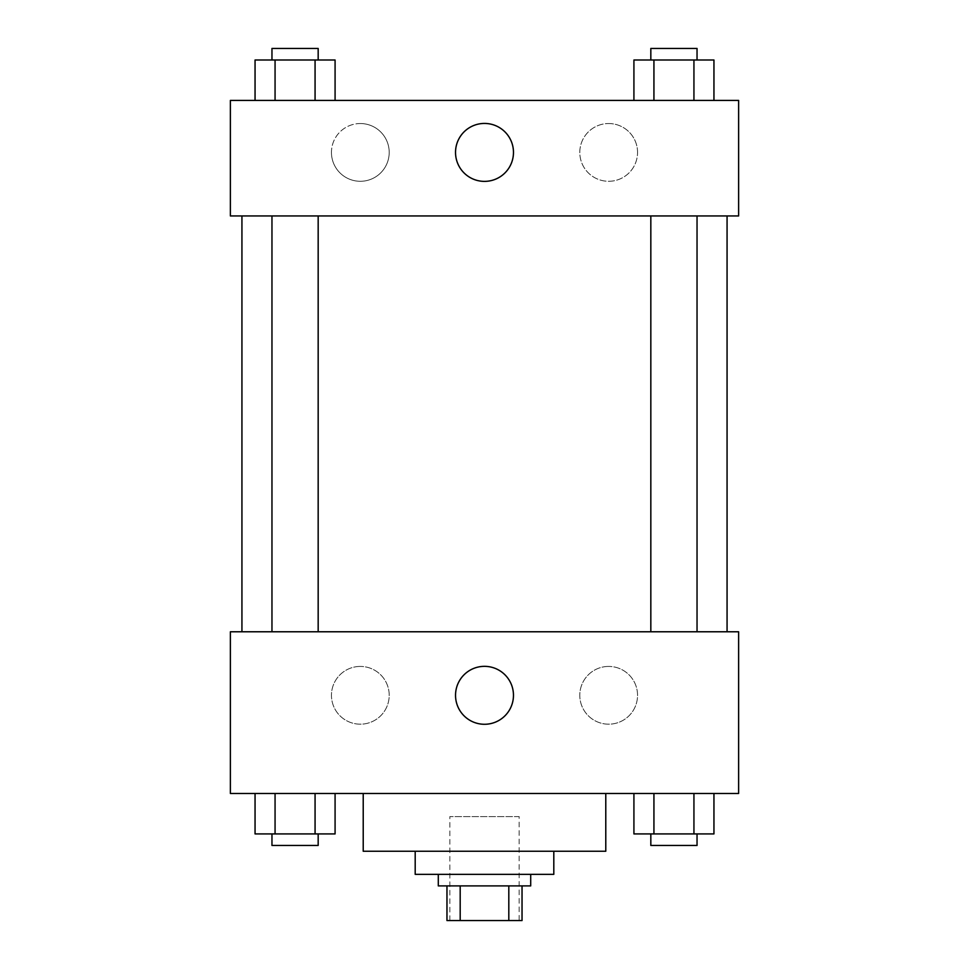<?xml version="1.0" encoding="UTF-8"?>
<svg xmlns="http://www.w3.org/2000/svg" width="969" height="969" viewBox="0 0 969 969"><rect width="100%" height="100%" fill="white"/><g stroke="black" fill="none" stroke-linecap="round" stroke-linejoin="round"><path stroke-width="0.73" stroke-dasharray="4.84 3.63" d="M519.154 816.588L449.846 816.588L519.154 816.588L519.154 920.55L449.846 920.55L519.154 920.55M460.19 920.55L446.963 920.55L446.963 885.896L460.19 885.896L460.19 920.55L522.037 920.55M508.81 885.896L460.19 885.896L508.81 885.896L508.81 920.55M460.19 885.896L446.963 885.896M438.291 885.896L530.709 885.896M415.192 874.341L553.808 874.341M363.218 851.242L605.782 851.242M484.5 793.49L363.218 793.49L484.5 793.49M230.38 793.49L738.62 793.49L738.62 631.776L230.38 631.776L230.38 793.49M633.92 793.49L633.92 833.921L653.93 833.921L633.92 833.921L653.93 833.921L653.93 793.49L693.937 793.49L633.92 793.49L713.947 793.49L633.92 793.49L653.93 793.49L653.93 833.921L713.947 833.921L693.937 833.921L713.947 833.921L713.947 793.49L693.937 793.49L693.937 833.921L653.93 833.921L693.937 833.921L693.937 793.49L713.947 793.49L653.93 793.49L713.947 793.49M335.08 793.49L255.053 793.49L315.07 793.49L315.07 833.921L335.08 833.921L315.07 833.921L335.08 833.921L335.08 793.49L255.053 793.49L275.063 793.49L275.063 833.921L315.07 833.921L275.063 833.921L315.07 833.921L315.07 793.49L315.07 833.921M230.38 677.985L230.38 657.769L230.392 677.985M484.5 724.279A28.973 28.973 0 0 0 509.585 680.819A28.973 28.973 0 0 0 459.415 680.819A28.973 28.973 0 0 0 484.5 724.279M738.62 677.985L738.62 657.769L738.608 677.985M360.323 666.43A28.876 28.876 0 0 0 335.322 709.744A28.876 28.876 0 0 0 385.335 709.744A28.876 28.876 0 0 0 360.323 666.43A28.876 28.876 0 0 1 385.335 709.744A28.876 28.876 0 0 1 335.322 709.744A28.876 28.876 0 0 1 360.323 666.43M608.677 666.43A28.876 28.876 0 0 0 583.665 709.744A28.876 28.876 0 0 0 633.678 709.744A28.876 28.876 0 0 0 608.677 666.43A28.876 28.876 0 0 1 633.678 709.744A28.876 28.876 0 0 1 583.665 709.744A28.876 28.876 0 0 1 608.677 666.43M650.829 631.776L697.038 631.776L650.829 631.776L697.038 631.776L650.829 631.776L650.829 215.942L697.038 215.942L650.829 215.942M318.171 631.776L271.962 631.776L318.171 631.776L271.962 631.776L318.171 631.776L318.171 215.942L271.962 215.942L318.171 215.942M727.065 631.776L241.935 631.776L727.065 631.776M727.065 215.942L241.935 215.942L727.065 215.942M697.038 215.942L697.038 631.776M738.62 215.942L230.38 215.942L230.38 100.425L738.62 100.425L738.62 215.942M331.446 152.412A28.876 28.876 0 0 0 360.323 181.288A28.876 28.876 0 0 0 389.199 152.412A28.876 28.876 0 0 0 360.323 123.535A28.876 28.876 0 0 0 331.446 152.412M637.554 152.412A28.876 28.876 0 0 0 608.677 123.535A28.876 28.876 0 0 0 579.801 152.412A28.876 28.876 0 0 0 608.677 181.288A28.876 28.876 0 0 0 637.554 152.412M633.92 100.425L713.947 100.425L633.92 100.425L713.947 100.425L633.92 100.425L713.947 100.425L633.92 100.425L633.92 60.005L713.947 60.005L693.937 60.005L693.937 100.425L693.937 60.005L653.93 60.005L653.93 100.425L653.93 60.005L633.92 60.005L713.947 60.005L713.947 100.425M255.053 100.425L335.08 100.425L255.053 100.425L335.08 100.425L255.053 100.425L255.053 60.005L335.08 60.005L315.07 60.005L315.07 100.425L315.07 60.005L275.063 60.005L275.063 100.425L275.063 60.005L255.053 60.005L335.08 60.005L335.08 100.425M360.323 123.535A28.876 28.876 0 0 1 385.335 166.85A28.876 28.876 0 0 1 335.322 166.85A28.876 28.876 0 0 1 360.323 123.535M608.677 123.535A28.876 28.876 0 0 1 633.678 166.85A28.876 28.876 0 0 1 583.665 166.85A28.876 28.876 0 0 1 608.677 123.535M230.38 189.948L230.38 149.517L230.392 189.948M738.62 149.517L738.62 189.948L738.608 149.517M513.473 152.412A28.973 28.973 0 0 0 470.013 127.314A28.973 28.973 0 0 0 470.013 177.497A28.973 28.973 0 0 0 513.473 152.412M697.038 60.005L650.829 60.005L697.038 60.005L650.829 60.005L697.038 60.005L697.038 48.45L650.829 48.45L697.038 48.45L650.829 48.45L650.829 60.005M318.171 60.005L271.962 60.005L318.171 60.005L271.962 60.005L318.171 60.005L318.171 48.45L271.962 48.45L318.171 48.45L271.962 48.45L271.962 60.005M693.937 60.005L693.937 100.425M653.93 60.005L653.93 100.425M315.07 60.005L315.07 100.425M275.063 60.005L275.063 100.425M697.038 833.921L650.829 833.921L697.038 833.921L650.829 833.921L697.038 833.921L697.038 845.465L650.829 845.465L697.038 845.465L650.829 845.465L650.829 833.921M255.053 793.49L275.063 793.49L255.053 793.49L255.053 833.921L275.063 833.921L255.053 833.921L275.063 833.921L275.063 793.49L315.07 793.49L255.053 793.49L315.07 793.49M318.171 833.921L271.962 833.921L318.171 833.921L271.962 833.921L318.171 833.921L318.171 845.465L271.962 845.465L318.171 845.465L271.962 845.465L271.962 833.921M693.937 793.49L693.937 833.921M653.93 793.49L653.93 833.921M275.063 793.49L275.063 833.921M449.846 920.55L449.846 816.588M271.962 215.942L271.962 631.776"/><path stroke-width="1.45" d="M508.81 885.896L508.81 920.55L446.963 920.55L446.963 885.896M508.81 920.55L522.037 920.55L522.037 885.896L522.037 920.55M530.709 874.341L530.709 885.896L438.291 885.896L438.291 874.341M460.19 885.896L460.19 920.55M553.808 851.242L553.808 874.341L415.192 874.341L415.192 851.242M605.782 793.49L605.782 851.242L363.218 851.242L363.218 793.49M738.62 793.49L230.38 793.49L230.38 631.776L738.62 631.776L738.62 793.49M484.5 724.279A28.973 28.973 0 0 1 459.415 680.819A28.973 28.973 0 0 1 509.585 680.819A28.973 28.973 0 0 1 484.5 724.279M727.065 215.942L727.065 631.776M650.829 631.776L650.829 215.942M318.171 215.942L318.171 631.776M738.62 215.942L230.38 215.942L230.38 100.425L738.62 100.425L738.62 215.942M513.473 152.412A28.973 28.973 0 0 1 470.013 177.497A28.973 28.973 0 0 1 470.013 127.314A28.973 28.973 0 0 1 513.473 152.412M713.947 100.425L713.947 60.005L633.92 60.005L633.92 100.425M693.937 60.005L693.937 100.425M653.93 60.005L653.93 100.425M650.829 60.005L650.829 48.45L697.038 48.45L697.038 60.005M335.08 100.425L335.08 60.005L255.053 60.005L255.053 100.425M315.07 60.005L315.07 100.425M275.063 60.005L275.063 100.425M271.962 60.005L271.962 48.45L318.171 48.45L318.171 60.005M713.947 793.49L713.947 833.921L633.92 833.921L633.92 793.49M693.937 793.49L693.937 833.921M653.93 793.49L653.93 833.921M697.038 833.921L697.038 845.465L650.829 845.465L650.829 833.921M335.08 793.49L335.08 833.921L255.053 833.921L255.053 793.49M315.07 793.49L315.07 833.921M275.063 793.49L275.063 833.921M318.171 833.921L318.171 845.465L271.962 845.465L271.962 833.921M241.935 215.942L241.935 631.776M697.038 631.776L697.038 215.942M271.962 215.942L271.962 631.776"/></g></svg>
